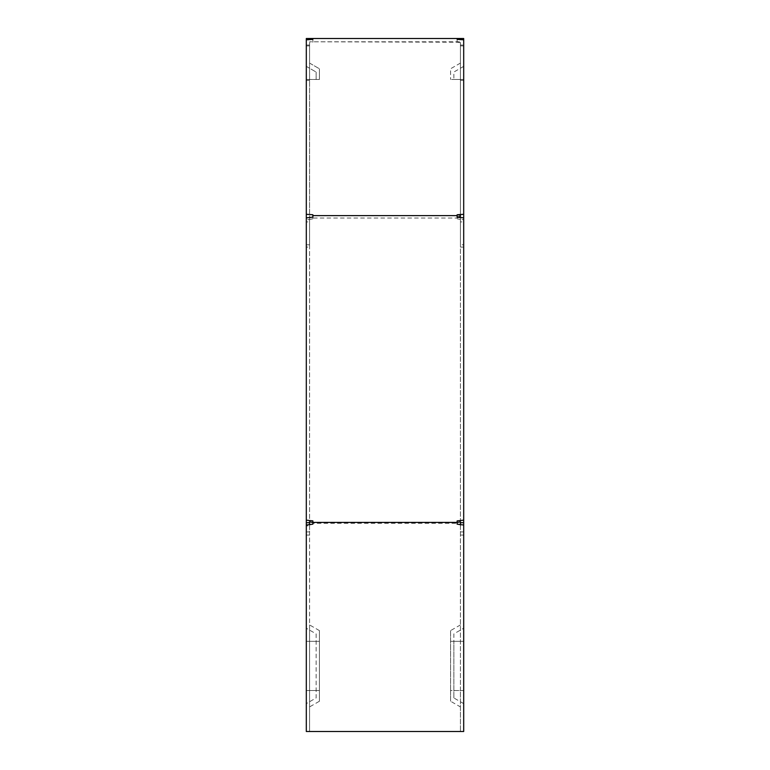 <?xml version="1.0" encoding="UTF-8"?>
<svg xmlns="http://www.w3.org/2000/svg" width="770" height="770" viewBox="0 0 770 770"><rect width="100%" height="100%" fill="white"/><g stroke="black" fill="none" stroke-linecap="round" stroke-linejoin="round"><path stroke-width="0.58" stroke-dasharray="3.85 2.89" d="M312.861 38.5L312.861 42.215L309.588 42.639L309.588 219.575L306.306 219.575L306.306 244.783L306.306 38.5L463.694 38.5L463.694 641.333L453.857 641.333L453.857 633.893L463.694 628.214M306.306 219.575L306.306 221.895L309.588 221.895L309.588 219.517L309.588 521.791M463.694 79.483L463.694 45.055L463.694 79.483L463.694 66.374L463.694 79.483L453.857 79.483L463.694 79.483L460.412 79.483L460.412 63.092L460.412 79.483L450.575 79.483L463.694 79.483M458.631 217.352L457.139 218.026L312.861 218.026L312.861 218.786L312.861 217.14M312.861 214.743L312.861 218.026M312.861 217.583L311.378 217.352M457.139 39.376L457.139 42.215L309.588 41.782L460.412 41.782L460.412 45.055L460.412 41.782L457.139 41.782L457.139 38.5M457.139 42.215L460.412 42.639L460.412 219.575L463.694 219.575M309.588 45.055L309.588 79.483L309.588 41.782L309.588 45.055L306.306 45.055M463.694 641.333L463.694 731.5L460.412 731.5L463.694 731.5M312.861 520.886L312.861 523.282L457.139 523.282L457.139 524.168L460.412 525.015L460.412 525.862L463.694 525.862M319.425 701.229L319.425 630.611L319.425 701.229L309.588 706.908L309.588 731.5L460.412 731.5L460.412 690.517L450.575 690.517L450.575 701.229L460.412 706.908M460.412 525.862L460.412 690.517M460.412 525.015L460.412 731.5M457.139 523.282L457.139 520.886M306.306 45.911L309.588 45.911L309.588 42.639M312.861 42.215L312.861 39.376M312.861 523.282L312.861 524.168L309.588 525.015L309.588 525.862L306.306 525.862L306.306 525.015L306.306 531.916L306.306 221.895M312.861 218.786L309.588 219.517M457.139 218.786L460.412 219.517L460.412 521.791M319.425 630.611L309.588 624.932L309.588 535.083L306.306 535.083L306.306 628.214L316.143 633.893L316.143 697.947L306.306 703.626L306.306 731.5L309.588 731.5L309.588 525.015M460.412 219.517L460.412 221.895L463.694 221.895M309.588 221.895L309.588 247.093L306.306 247.093M309.588 524.668L309.588 247.093M309.588 731.5L306.306 731.5M306.306 535.083L306.306 525.862M306.306 628.214L306.306 703.626M463.694 703.626L453.857 697.947L453.857 641.333M453.857 697.947L453.857 633.893M316.143 633.893L316.143 697.947M463.694 66.374L453.857 72.053L453.857 79.483L453.857 72.053L463.694 66.374M460.412 219.575L460.412 244.783L463.694 244.783M460.412 42.639L460.412 244.783M460.412 45.055L460.412 79.483L460.412 45.055L463.694 45.055M460.412 221.895L460.412 531.916L463.694 531.916M460.412 524.668L460.412 531.916M460.412 247.093L463.694 247.093M457.139 217.14L457.139 214.743M316.143 79.483L316.143 72.053L316.143 79.483L306.306 79.483L316.143 79.483M306.306 66.374L316.143 72.053L306.306 66.374M309.588 45.911L309.588 80.34L306.306 80.34M309.588 219.575L309.588 80.34M460.412 63.092L450.575 68.771L450.575 79.483L450.575 68.771L460.412 63.092M460.412 624.932L450.575 630.611L450.575 690.517M450.575 630.611L450.575 701.229M309.588 706.908L309.588 624.932M309.588 525.862L309.588 535.083M319.425 79.483L309.588 79.483L319.425 79.483L319.425 68.771L319.425 79.483M309.588 63.092L319.425 68.771L309.588 63.092M309.588 531.916L306.306 531.916M309.588 244.783L306.306 244.783M309.588 79.483L306.306 79.483L309.588 79.483M460.412 45.911L463.694 45.911M460.412 80.34L463.694 80.34M460.412 535.083L463.694 535.083M463.694 690.517L453.857 690.517M306.306 690.517L316.143 690.517M306.306 641.333L316.143 641.333M460.412 641.333L450.575 641.333M309.588 641.333L319.425 641.333M309.588 690.517L319.425 690.517"/><path stroke-width="1.16" d="M306.306 38.5L306.306 214.32L312.861 214.743L312.861 215.619L457.139 215.619L457.139 214.743L463.694 214.32L463.694 38.5L306.306 38.5M312.861 215.619L312.861 217.14L306.306 217.881L306.306 214.32M457.139 39.376L457.139 38.5L457.139 39.376L463.694 39.799M312.861 39.376L312.861 38.5L312.861 39.376L306.306 39.799M457.139 214.743L460.412 215.225L460.412 216.428L457.139 217.14L463.694 217.881L463.694 214.32M311.378 217.352L309.588 217.583M458.631 217.352L460.412 217.583M463.694 217.881L463.694 520.154L457.139 520.886L457.139 524.168L463.694 525.015L463.694 731.5L306.306 731.5L306.306 525.015L312.861 524.168L312.861 520.886L306.306 520.154L306.306 217.881M457.139 522.407L312.861 522.407M457.139 522.522L460.412 521.791L460.412 522.695L463.694 522.695L463.694 520.154M457.139 217.14L457.139 215.619M312.861 522.522L309.588 521.791L309.588 522.695L306.306 522.695L306.306 520.154M306.306 522.695L306.306 525.015M309.588 522.695L309.588 524.668M460.412 522.695L460.412 524.668M463.694 525.015L463.694 522.695"/></g></svg>
